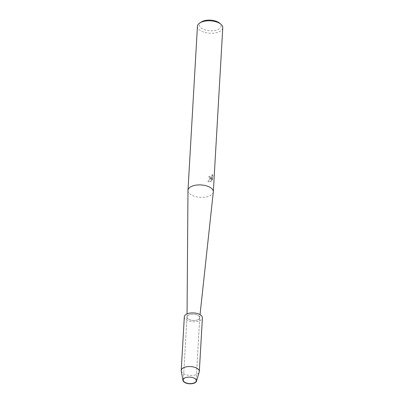 <?xml version="1.0" encoding="UTF-8"?>
<svg xmlns="http://www.w3.org/2000/svg" width="404" height="404" viewBox="0 0 404 404"><rect width="100%" height="100%" fill="white"/><g stroke="black" fill="none" stroke-linecap="round" stroke-linejoin="round"><path stroke-width="0.3" stroke-dasharray="2.02 1.52" d="M194.289 382.704A6.388 3.126 -176.7 0 0 196.117 380.679A6.388 3.126 -176.7 0 0 192.238 377.538A6.388 3.126 -176.7 0 0 185.189 377.917A6.388 3.126 -176.7 0 0 183.36 379.942A6.388 3.126 -176.7 0 0 187.239 383.083A6.388 3.126 -176.7 0 0 194.289 382.704A6.388 3.126 -176.7 0 0 196.117 380.679A6.388 3.126 -176.7 0 0 192.238 377.538A6.388 3.126 -176.7 0 0 185.189 377.917A6.388 3.126 -176.7 0 0 183.36 379.942A6.388 3.126 -176.7 0 0 187.239 383.083A6.388 3.126 -176.7 0 0 194.289 382.704M197.92 319.746A6.388 3.126 -176.7 0 0 199.748 317.721A6.388 3.126 -176.7 0 0 195.869 314.58A6.388 3.126 -176.7 0 0 188.814 314.958A6.388 3.126 -176.7 0 0 186.986 316.983A6.388 3.126 -176.7 0 0 190.865 320.125A6.388 3.126 -176.7 0 0 197.92 319.746A6.388 3.126 -176.7 0 0 199.748 317.721A6.388 3.126 -176.7 0 0 195.869 314.58A6.388 3.126 -176.7 0 0 188.814 314.958A6.388 3.126 -176.7 0 0 186.986 316.983A6.388 3.126 -176.7 0 0 190.865 320.125A6.388 3.126 -176.7 0 0 197.92 319.746M187.976 190.547A12.686 6.206 -176.7 0 0 195.824 196.662A12.686 6.206 -176.7 0 0 209.681 195.879A12.686 6.206 -176.7 0 0 213.297 192.006M197.884 319.731A6.343 3.106 -176.7 0 0 199.692 317.796A6.343 3.106 -176.7 0 0 195.92 314.62A6.343 3.106 -176.7 0 0 188.85 314.974A6.343 3.106 -176.7 0 0 187.032 317.064A6.343 3.106 -176.7 0 0 190.956 320.12A6.343 3.106 -176.7 0 0 197.884 319.731M211.585 177.8L209.575 178.361L208.732 176.568A12.595 6.166 -176.7 0 0 209.711 176.26L209.777 176.296A12.686 6.206 3.3 0 1 208.797 176.604L209.641 178.396L210.681 178.482L211.651 177.836L207.868 181.315L208.53 181.845L210.994 181.553L212.12 177.306L211.938 180.482L212.055 177.27L210.928 181.517L208.464 181.81L207.802 181.28L211.651 177.836M197.44 26.295A12.686 6.206 -176.7 0 0 205.141 32.527A12.686 6.206 -176.7 0 0 219.14 31.78A12.686 6.206 -176.7 0 0 222.771 27.76M211.933 180.482L212.63 178.972L212.858 175.053L212.176 174.462L212.135 175.76L211.014 177.341L210.247 177.361L209.777 176.296M201.384 21.952A10.873 5.323 -176.7 0 0 203.197 29.214A10.873 5.323 -176.7 0 0 217.943 29.522A10.873 5.323 -176.7 0 0 219.357 22.988M209.711 176.26L210.181 177.326L210.949 177.306L211.807 176.386L212.181 174.462M212.11 174.427L212.787 175.018L212.63 178.972M212.56 178.937L211.868 180.447M181.26 370.998A9.06 4.434 -176.7 0 0 187.224 375.048A9.06 4.434 -176.7 0 0 196.728 374.397A9.06 4.434 -176.7 0 0 199.228 372.034M184.32 316.832A9.06 4.434 -176.7 0 0 189.819 321.281A9.06 4.434 -176.7 0 0 199.818 320.751A9.06 4.434 -176.7 0 0 202.414 317.872M196.117 380.679L199.748 317.721L196.117 380.679M199.692 317.796L200.036 314.64M187.032 317.064L187.057 313.893M183.36 379.942L186.986 316.983L183.36 379.942"/><path stroke-width="0.61" d="M194.566 383.012A6.797 3.328 -176.7 0 0 194.486 378.301A6.797 3.328 -176.7 0 0 184.891 377.922A6.797 3.328 -176.7 0 0 184.971 382.633A6.797 3.328 -176.7 0 0 194.566 383.012A6.797 3.328 -176.7 0 0 196.445 381.245A6.797 3.328 -176.7 0 0 192.748 377.619A6.797 3.328 -176.7 0 0 184.891 377.922A6.797 3.328 -176.7 0 0 182.967 380.467A6.797 3.328 -176.7 0 0 187.441 383.502A6.797 3.328 -176.7 0 0 194.566 383.012M200.036 314.64L213.297 192.006A12.686 6.206 -176.7 0 0 213.312 191.855A12.686 6.206 -176.7 0 0 205.611 185.623A12.686 6.206 -176.7 0 0 191.612 186.37A12.686 6.206 -176.7 0 0 187.981 190.395A12.686 6.206 -176.7 0 0 187.976 190.547L187.057 313.893M213.312 191.855L222.771 27.76A12.686 6.206 -176.7 0 0 220.791 24.154A12.686 6.206 -176.7 0 0 201.071 22.276A12.686 6.206 -176.7 0 0 199.823 22.942A12.686 6.206 -176.7 0 0 197.44 26.295L187.981 190.395M220.791 24.154L219.357 22.988A10.873 5.323 -176.7 0 0 202.454 21.377A10.873 5.323 -176.7 0 0 201.384 21.952L199.823 22.942M196.445 381.245L199.228 372.034A9.06 4.434 -176.7 0 0 199.318 371.523A9.06 4.434 -176.7 0 0 193.819 367.069A9.06 4.434 -176.7 0 0 183.82 367.605A9.06 4.434 -176.7 0 0 181.229 370.478A9.06 4.434 -176.7 0 0 181.26 370.998L182.967 380.467M199.318 371.523L202.414 317.872A9.06 4.434 -176.7 0 0 196.915 313.423A9.06 4.434 -176.7 0 0 186.916 313.959A9.06 4.434 -176.7 0 0 184.32 316.832L181.229 370.478"/></g></svg>
